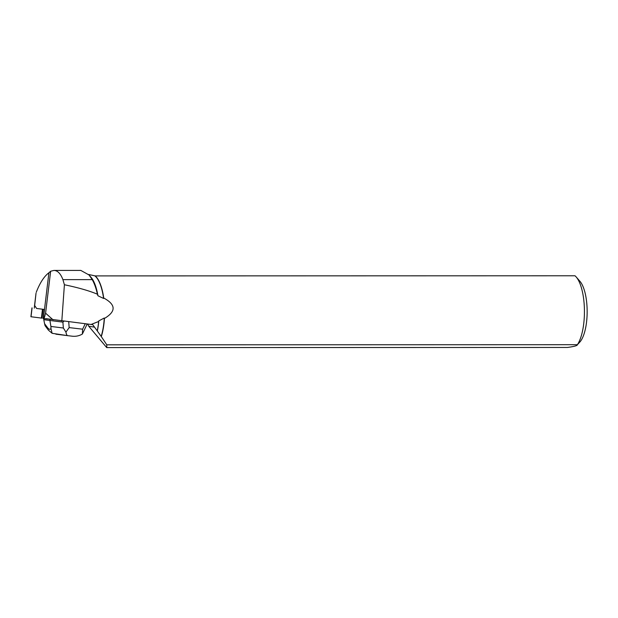 <?xml version="1.0" encoding="UTF-8"?>
<svg xmlns="http://www.w3.org/2000/svg" width="618" height="618" viewBox="0 0 618 618"><rect width="100%" height="100%" fill="white"/><g stroke="black" fill="none" stroke-linecap="round" stroke-linejoin="round"><path stroke-width="0.93" d="M36.632 308.467L44.187 309.433L36.632 308.467L34.67 305.547L36.014 293.295M32.09 307.895L31.024 316.748L41.414 318.077L30.9 316.733L31.966 307.88M43.901 318.672L43.778 319.684L49.903 320.487L50.058 319.189L43.152 318.571L44.187 309.433M88.598 274.485L95.203 275.906A37.412 13.225 90 0 1 103.716 298.007C115.983 304.635 116.223 311.449 104.434 318.455L104.28 318.015L98.81 320.881L98.648 321.499A37.459 13.241 90 0 1 97.25 330.877L92.731 324.674L50.058 319.189M45.856 318.641L51.842 319.413M44.056 318.687L45.585 313.179L53.086 319.854M94.546 327.154L88.737 326.234L87.748 324.079M95.203 275.906L574.987 275.775A37.412 13.225 90 0 1 576.2 276.98A37.412 13.225 90 0 1 584.419 309.772A37.412 13.225 90 0 1 577.397 344.697L106.798 344.821L106.721 347.586L88.737 326.234M34.284 308.166L34.67 305.547M43.136 318.17L43.438 318.61M104.434 318.455A37.412 13.225 90 0 1 101.313 336.601L97.327 331.001A37.273 13.171 90 0 0 98.81 320.881M106.798 344.821L101.313 336.601M94.94 275.937A37.273 13.171 90 0 1 103.592 298.455L103.716 298.007M104.28 318.015A37.273 13.171 90 0 1 101.174 336.424M61.815 320.974L64.403 284.751L62.912 279.637C60.634 273.604 57.636 270.529 53.928 270.421L80.803 270.414L89.038 274.971L91.008 277.235A37.273 13.171 90 0 1 97.938 295.759L103.592 298.455M89.038 274.971L92.237 279.63C94.461 283.639 96.184 288.49 97.389 294.191L97.938 295.759M106.721 347.586L567.424 347.463C574.168 346.543 577.49 345.616 577.397 344.697L579.962 341.924A32.731 11.572 90 0 0 587.1 308.421A32.731 11.572 90 0 0 579.947 281.314L576.2 276.98M98.648 321.499L91.047 324.473M64.403 284.751C78.2 287.625 89.193 290.769 97.389 294.191M53.928 270.421L50.637 271.24L45.585 313.179M50.637 271.24L48.907 272.762C44.11 276.362 39.9 282.866 36.269 292.268M50.97 328.606L52.121 333.303L48.397 330.12A5.987 4.859 -36.9 0 1 47.586 327.718C48.915 329.433 50.043 329.726 50.97 328.606L50.908 326.451L63.36 328.011L62.897 322.117L63.971 321.229M63.36 328.011L65.933 332.121C66.373 334.477 67.007 335.659 67.833 335.682L52.121 333.303M68.714 321.8L69.17 327.602L65.933 332.121M71.734 336.138L67.833 335.682L71.734 336.138C75.504 336.663 79.042 335.976 82.356 334.06L82.627 329.193L85.214 323.778M82.356 334.06L87.184 324.01M62.897 322.117L49.903 320.487L50.908 326.451M48.397 330.12L45.06 325.678L44.581 323.724L47.586 327.718M43.778 319.684L44.581 323.724M43.059 309.301L41.993 318.146M41.414 318.077L42.48 309.224M43.399 318.548L48.907 272.762M92.237 279.63L62.912 279.637M69.17 327.602L82.627 329.193M67.802 335.674L55.906 334.183M34.438 306.381L36.029 293.171"/></g></svg>
